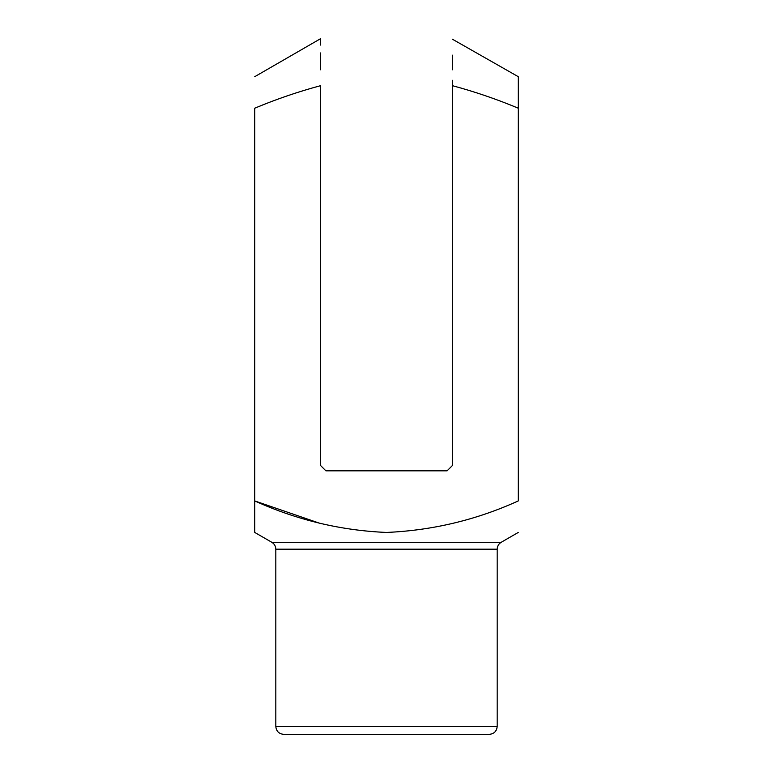 <?xml version="1.0" encoding="UTF-8"?>
<svg xmlns="http://www.w3.org/2000/svg" width="773" height="773" viewBox="0 0 773 773"><rect width="100%" height="100%" fill="white"/><g stroke="black" fill="none" stroke-linecap="round" stroke-linejoin="round"><path stroke-width="1.16" d="M254.742 500.933L254.742 108.201C276.135 99.244 298.098 91.726 320.621 85.668L320.621 465.559L325.887 470.825L447.113 470.825L452.379 465.559L452.379 85.668C474.873 91.726 496.836 99.234 518.258 108.201L518.258 500.933C476.429 519.939 432.513 530.442 386.529 532.442C340.864 530.52 296.929 520.016 254.742 500.933L254.742 532.442L254.742 500.933L254.742 532.442L254.742 500.933L319.181 523.089M497.184 549.178L275.816 549.178L275.816 726.446L497.184 726.446L497.184 549.178C497.281 546.192 498.595 543.912 501.136 542.327L271.864 542.327L254.742 532.442M497.184 726.446C496.71 731.248 494.073 733.886 489.27 734.35L283.73 734.35C278.927 733.877 276.29 731.248 275.816 726.446M518.258 108.201L518.258 76.682L518.258 108.201M320.621 69.792L320.621 52.931M320.621 45.085L320.621 38.65L254.742 76.682M325.887 470.825C322.389 467.327 322.389 467.327 325.887 470.825M447.113 470.825C450.611 467.327 450.611 467.327 447.113 470.825M518.258 76.682L452.379 39.181M452.379 55.163L452.379 69.792M452.379 80.276L452.379 85.668M501.136 542.327L518.258 532.442M271.864 542.327C274.405 543.912 275.719 546.192 275.816 549.178"/></g></svg>
